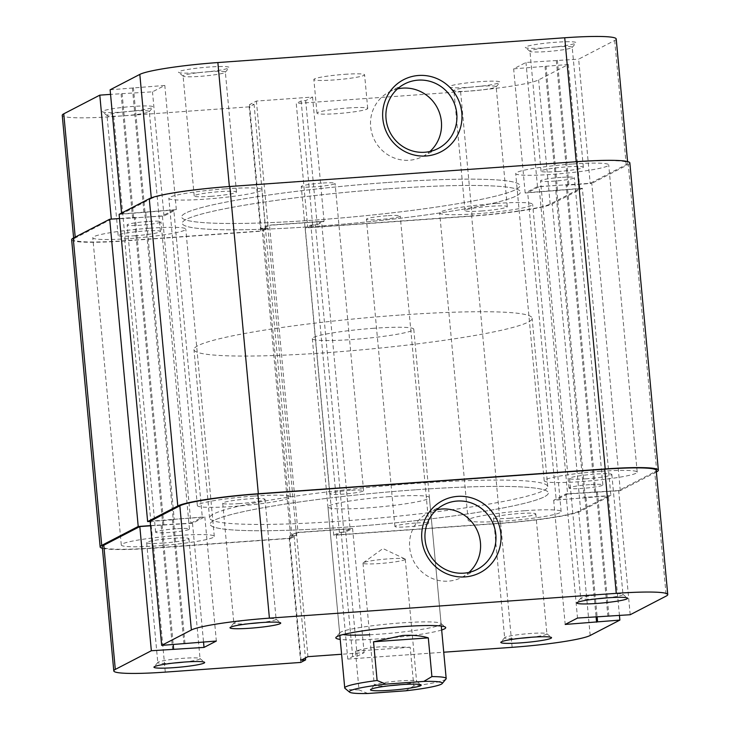 <?xml version="1.0" encoding="UTF-8"?>
<svg xmlns="http://www.w3.org/2000/svg" width="730" height="730" viewBox="0 0 730 730"><rect width="100%" height="100%" fill="white"/><g stroke="black" fill="none" stroke-linecap="round" stroke-linejoin="round"><path stroke-width="0.55" stroke-dasharray="3.65 2.74" d="M225.305 188.833A46.702 4.325 174.7 0 0 168.849 198.304A46.702 4.325 174.7 0 0 205.386 199.153A46.702 4.325 174.7 0 0 261.851 189.681A46.702 4.325 174.7 0 0 225.305 188.833M253.812 496.09A46.702 4.325 174.7 0 0 197.356 505.561A46.702 4.325 174.7 0 0 233.892 506.419A46.702 4.325 174.7 0 0 290.348 496.938A46.702 4.325 174.7 0 0 253.812 496.09M149.249 228.253A46.702 4.325 174.7 0 0 92.792 237.734A46.702 4.325 174.7 0 0 129.329 238.582A46.702 4.325 174.7 0 0 185.785 229.101A46.702 4.325 174.7 0 0 149.249 228.253M177.755 535.51A46.702 4.325 174.7 0 0 121.289 544.991A46.702 4.325 174.7 0 0 157.835 545.839A46.702 4.325 174.7 0 0 214.291 536.367A46.702 4.325 174.7 0 0 177.755 535.51M496.108 203.469A46.702 4.325 174.7 0 0 439.652 212.941A46.702 4.325 174.7 0 0 476.188 213.79A46.702 4.325 174.7 0 0 532.644 204.318A46.702 4.325 174.7 0 0 496.108 203.469M524.614 510.726A46.702 4.325 174.7 0 0 468.149 520.207A46.702 4.325 174.7 0 0 504.695 521.056A46.702 4.325 174.7 0 0 561.151 511.575A46.702 4.325 174.7 0 0 524.614 510.726M572.165 164.04A46.702 4.325 174.7 0 0 515.708 173.521A46.702 4.325 174.7 0 0 552.245 174.37A46.702 4.325 174.7 0 0 608.711 164.889A46.702 4.325 174.7 0 0 572.165 164.04M600.671 471.306A46.702 4.325 174.7 0 0 544.215 480.778A46.702 4.325 174.7 0 0 580.752 481.627A46.702 4.325 174.7 0 0 637.208 472.155A46.702 4.325 174.7 0 0 600.671 471.306M386.964 182.536A169.816 15.741 174.7 0 0 181.661 217.002A169.816 15.741 174.7 0 0 314.53 220.086A169.816 15.741 174.7 0 0 519.833 185.63A169.816 15.741 174.7 0 0 386.964 182.536A169.816 15.741 -5.3 0 1 519.833 185.63A169.816 15.741 -5.3 0 1 314.53 220.086A169.816 15.741 -5.3 0 1 181.661 217.002A169.816 15.741 -5.3 0 1 386.964 182.536M415.47 489.793A169.816 15.741 174.7 0 0 210.167 524.259A169.816 15.741 174.7 0 0 343.036 527.343A169.816 15.741 174.7 0 0 548.339 492.887A169.816 15.741 174.7 0 0 415.47 489.793A169.816 15.741 174.7 0 0 210.167 524.259A169.816 15.741 174.7 0 0 343.036 527.343A169.816 15.741 174.7 0 0 548.339 492.887A169.816 15.741 174.7 0 0 415.47 489.793M561.078 177.381A16.982 1.579 174.7 0 0 540.547 180.821A16.982 1.579 174.7 0 0 553.833 181.131A16.982 1.579 174.7 0 0 574.364 177.691A16.982 1.579 174.7 0 0 561.078 177.381M589.575 484.638A16.982 1.579 174.7 0 0 569.044 488.087A16.982 1.579 174.7 0 0 582.33 488.397A16.982 1.579 174.7 0 0 602.861 484.948A16.982 1.579 174.7 0 0 589.575 484.638M386.946 215.761A16.982 1.579 174.7 0 0 366.414 219.21A16.982 1.579 174.7 0 0 379.7 219.52A16.982 1.579 174.7 0 0 400.232 216.071A16.982 1.579 174.7 0 0 386.946 215.761M415.452 523.027A16.982 1.579 174.7 0 0 394.921 526.467A16.982 1.579 174.7 0 0 408.207 526.777A16.982 1.579 174.7 0 0 428.738 523.328A16.982 1.579 174.7 0 0 415.452 523.027M147.67 221.491A16.982 1.579 174.7 0 0 127.139 224.931A16.982 1.579 174.7 0 0 140.425 225.242A16.982 1.579 174.7 0 0 160.956 221.801A16.982 1.579 174.7 0 0 147.67 221.491M176.167 528.748A16.982 1.579 174.7 0 0 155.636 532.197A16.982 1.579 174.7 0 0 168.922 532.498A16.982 1.579 174.7 0 0 189.453 529.058A16.982 1.579 174.7 0 0 176.167 528.748M321.793 183.102A16.982 1.579 174.7 0 0 301.262 186.552A16.982 1.579 174.7 0 0 314.548 186.862A16.982 1.579 174.7 0 0 335.079 183.412A16.982 1.579 174.7 0 0 321.793 183.102M350.3 490.359A16.982 1.579 174.7 0 0 329.768 493.808A16.982 1.579 174.7 0 0 343.054 494.119A16.982 1.579 174.7 0 0 363.586 490.67A16.982 1.579 174.7 0 0 350.3 490.359M119.127 214.346L173.804 209.994L202.31 517.251L174.233 519.258L145.726 212.001M150.17 521.421L173.229 519.769L144.732 212.512M173.229 519.769L174.233 519.258M150.553 525.6L190.895 523.164L162.398 215.907L173.804 209.994M190.895 523.164L202.31 517.251M162.817 525.171L134.32 217.914L162.398 215.907M163.812 524.651L135.315 217.394L134.32 217.914M119.519 218.525L135.315 217.394M71.649 239.696A67.926 6.296 174.7 0 0 124.803 240.927L262.307 231.1L267.919 228.189L263.375 228.517L269.534 225.324L298.041 532.581L291.881 535.774L263.375 228.517M102.419 548.312A67.926 6.296 174.7 0 0 153.309 548.184L124.803 240.927M153.309 548.184L290.814 538.357L262.307 231.1M290.814 538.357L296.426 535.446L267.919 228.189M296.426 535.446L291.881 535.774M500.169 523.401L471.662 216.144A67.926 6.296 174.7 0 0 552.218 203.907L582.367 188.276L610.873 495.542L580.724 511.164A67.926 6.296 174.7 0 1 500.169 523.401L333.756 535.291L339.368 532.38L343.912 532.061L350.071 528.867L321.565 221.61L269.534 225.324M350.071 528.867L298.041 532.581M343.912 532.061L315.406 224.794L321.565 221.61M339.368 532.38L310.861 225.123L315.406 224.794M333.756 535.291L305.249 228.034L310.861 225.123M471.662 216.144L305.249 228.034M582.367 188.276L527.69 192.629L556.196 499.895L584.274 497.887L555.767 190.621M610.873 495.542L585.268 497.367L556.771 190.11M585.268 497.367L584.274 497.887M656.38 471.954L620.29 490.66L567.602 493.982L539.105 186.716L527.69 192.629M567.602 493.982L556.196 499.895M595.68 491.974L567.183 184.708L539.105 186.716M594.685 492.485L566.188 185.228L567.183 184.708M620.29 490.66L591.784 183.394L566.188 185.228M656.781 471.744L628.274 164.487L591.784 183.394M628.274 164.487A67.926 6.296 174.7 0 0 629.844 162.927M400.633 684.685A21.225 1.971 174.7 0 0 416.1 681.774A21.225 1.971 174.7 0 0 416.593 681.282A21.225 1.971 174.7 0 0 416.483 681.108A21.225 1.971 174.7 0 0 396.664 681.163A21.225 1.971 174.7 0 0 374.809 684.722A21.225 1.971 174.7 0 0 374.399 685.014A21.225 1.971 174.7 0 0 374.317 685.205A21.225 1.971 174.7 0 0 390.632 685.616M404.776 559.709A21.225 1.971 174.7 0 0 405.269 559.226A21.225 1.971 174.7 0 0 404.986 558.943A21.225 1.971 174.7 0 0 384.683 559.162A21.225 1.971 174.7 0 0 363.485 562.657A21.225 1.971 174.7 0 0 363.221 562.821A21.225 1.971 174.7 0 0 362.993 563.14A21.225 1.971 174.7 0 0 381.945 563.35A21.225 1.971 174.7 0 0 404.776 559.709M387.548 188.851A169.816 15.741 174.7 0 0 182.244 223.307A169.816 15.741 174.7 0 0 315.114 226.4A169.816 15.741 174.7 0 0 520.426 191.935A169.816 15.741 174.7 0 0 387.548 188.851A169.816 15.741 -5.3 0 1 520.426 191.935A169.816 15.741 -5.3 0 1 315.114 226.4A169.816 15.741 -5.3 0 1 182.244 223.307A169.816 15.741 -5.3 0 1 387.548 188.851M399.264 315.123A169.816 15.741 174.7 0 0 193.961 349.579A169.816 15.741 174.7 0 0 326.83 352.672A169.816 15.741 174.7 0 0 532.133 318.207A169.816 15.741 174.7 0 0 399.264 315.123M373.915 328.263A50.945 4.727 174.7 0 0 312.321 338.601A50.945 4.727 174.7 0 0 352.179 339.532A50.945 4.727 174.7 0 0 413.773 329.193A50.945 4.727 174.7 0 0 373.915 328.263M446.003 679A50.945 4.727 -5.3 0 1 413.791 685.981L410.196 647.255L380.686 646.789C370.767 647.519 362.345 648.979 355.419 651.169L359.014 689.896A50.945 4.727 -5.3 0 1 344.989 688.372M413.791 685.981L405.716 690.799M367.865 693.5L359.014 689.896M410.196 647.255L355.419 651.169M260.154 622.654A21.225 1.971 174.7 0 0 276.113 619.25A21.225 1.971 174.7 0 0 276.004 619.077A21.225 1.971 174.7 0 0 259.506 618.867A21.225 1.971 174.7 0 0 233.919 622.982A21.225 1.971 174.7 0 0 233.846 623.174A21.225 1.971 174.7 0 0 250.153 623.575M607.013 597.861A21.225 1.971 174.7 0 0 622.973 594.457A21.225 1.971 174.7 0 0 622.863 594.284A21.225 1.971 174.7 0 0 606.365 594.074A21.225 1.971 174.7 0 0 580.779 598.189A21.225 1.971 174.7 0 0 580.706 598.381A21.225 1.971 174.7 0 0 597.012 598.792M530.956 637.29A21.225 1.971 174.7 0 0 546.916 633.886A21.225 1.971 174.7 0 0 546.807 633.713A21.225 1.971 174.7 0 0 530.308 633.503A21.225 1.971 174.7 0 0 504.722 637.618A21.225 1.971 174.7 0 0 504.649 637.81A21.225 1.971 174.7 0 0 520.955 638.212M184.097 662.073A21.225 1.971 174.7 0 0 200.056 658.67A21.225 1.971 174.7 0 0 199.947 658.496A21.225 1.971 174.7 0 0 183.449 658.287A21.225 1.971 174.7 0 0 157.862 662.402A21.225 1.971 174.7 0 0 157.789 662.594A21.225 1.971 174.7 0 0 174.096 663.004M441.677 629.99A55.188 5.119 -5.3 0 1 378.998 638.841A55.188 5.119 -5.3 0 1 340.226 639.398M369.645 634.762A50.945 4.727 174.7 0 0 379.518 634.16A50.945 4.727 174.7 0 0 441.102 623.822A50.945 4.727 174.7 0 0 440.847 623.402A50.945 4.727 174.7 0 0 401.245 622.9A50.945 4.727 174.7 0 0 339.833 632.773A50.945 4.727 174.7 0 0 339.651 633.229A50.945 4.727 174.7 0 0 343.027 634.58M436.54 509.795A36.363 35.305 62.6 0 0 428.327 512.798A36.363 35.305 62.6 0 0 411.045 554.654A36.363 35.305 62.6 0 0 448.412 581.135A36.363 35.305 62.6 0 0 461.798 577.366A36.363 35.305 62.6 0 0 468.979 572.393M239.321 503.6A21.225 1.971 -5.3 0 1 222.714 503.216A21.225 1.971 -5.3 0 1 248.373 498.909A21.225 1.971 -5.3 0 1 264.99 499.293A21.225 1.971 -5.3 0 1 239.321 503.6M163.264 543.02A21.225 1.971 -5.3 0 1 146.657 542.636A21.225 1.971 -5.3 0 1 172.316 538.329A21.225 1.971 -5.3 0 1 188.933 538.713A21.225 1.971 -5.3 0 1 163.264 543.02M510.124 518.236A21.225 1.971 -5.3 0 1 493.517 517.853A21.225 1.971 -5.3 0 1 519.176 513.546A21.225 1.971 -5.3 0 1 535.793 513.929A21.225 1.971 -5.3 0 1 510.124 518.236M586.181 478.807A21.225 1.971 -5.3 0 1 569.573 478.424A21.225 1.971 -5.3 0 1 595.242 474.117A21.225 1.971 -5.3 0 1 611.849 474.5A21.225 1.971 -5.3 0 1 586.181 478.807M342.452 521.028A169.816 15.741 174.7 0 0 547.755 486.572A169.816 15.741 174.7 0 0 414.886 483.479A169.816 15.741 174.7 0 0 209.574 517.944A169.816 15.741 174.7 0 0 342.452 521.028M389.528 496.628A50.945 4.727 174.7 0 0 327.943 506.967A50.945 4.727 174.7 0 0 367.801 507.888A50.945 4.727 174.7 0 0 429.395 497.55A50.945 4.727 174.7 0 0 389.528 496.628M300.714 662.438L289.199 538.275L153.756 547.947A65.8 6.105 -5.3 0 1 102.273 546.752M590.178 635.483L578.653 511.319L608.355 495.925L619.451 615.509M656.233 470.385A65.8 6.105 -5.3 0 1 654.719 471.89L666.235 596.054M630.2 614.733L618.675 490.569L654.719 471.89M618.675 490.569L565.996 493.891L553.678 500.269L608.355 495.925M578.653 511.319A65.8 6.105 -5.3 0 1 500.616 523.164L336.274 534.908L341.166 532.371L345.701 532.051L352.59 528.483L296.426 532.498L289.545 536.066L294.09 535.738L289.199 538.275M150.572 525.801L192.51 523.255L204.829 516.867L150.152 521.22M336.274 534.908L347.79 659.071L352.681 656.544L357.226 656.215L364.106 652.647L341.603 654.253M347.79 659.071L443.74 652.218M173.439 519.112L184.964 643.276M172.444 519.623L183.969 643.796M204.829 516.867L216.345 641.031M192.51 523.255L203.524 641.953M161.129 525.49L172.645 649.663M162.124 524.98L173.22 644.563M585.058 498.033L596.072 616.731M586.053 497.513L597.113 616.658M553.678 500.269L565.193 624.442M565.996 493.891L577.512 618.055M597.377 491.646L608.893 615.81M596.383 492.166L607.853 615.892M289.545 536.066L301.061 660.23M294.09 535.738L305.432 657.967M296.426 532.498L307.951 656.662M352.59 528.483L364.106 652.647M345.701 532.051L357.226 656.215M341.166 532.371L352.681 656.544M545.255 47.851A25.468 2.363 174.7 0 0 575.961 42.915A25.468 2.363 174.7 0 0 556.123 42.221A25.468 2.363 174.7 0 0 525.454 47.605A25.468 2.363 174.7 0 0 545.255 47.851M555.603 46.902A21.225 1.971 -5.3 0 1 572.211 47.286A21.225 1.971 -5.3 0 1 572.137 47.477A21.225 1.971 -5.3 0 1 546.551 51.593A21.225 1.971 -5.3 0 1 530.053 51.383A21.225 1.971 -5.3 0 1 529.943 51.209A21.225 1.971 -5.3 0 1 555.603 46.902M198.396 72.644A25.468 2.363 174.7 0 0 229.101 67.698A25.468 2.363 174.7 0 0 209.264 67.014A25.468 2.363 174.7 0 0 178.594 72.389A25.468 2.363 174.7 0 0 198.396 72.644M208.743 71.686A21.225 1.971 -5.3 0 1 225.351 72.078A21.225 1.971 -5.3 0 1 225.278 72.27A21.225 1.971 -5.3 0 1 199.691 76.385A21.225 1.971 -5.3 0 1 183.194 76.166A21.225 1.971 -5.3 0 1 183.084 75.993A21.225 1.971 -5.3 0 1 208.743 71.686M469.198 87.281A25.468 2.363 174.7 0 0 499.904 82.344A25.468 2.363 174.7 0 0 480.066 81.651A25.468 2.363 174.7 0 0 449.397 87.025A25.468 2.363 174.7 0 0 469.198 87.281M479.546 86.322A21.225 1.971 -5.3 0 1 496.154 86.715A21.225 1.971 -5.3 0 1 496.081 86.906A21.225 1.971 -5.3 0 1 470.494 91.022A21.225 1.971 -5.3 0 1 453.996 90.812A21.225 1.971 -5.3 0 1 453.887 90.629A21.225 1.971 -5.3 0 1 479.546 86.322M122.339 112.064A25.468 2.363 174.7 0 0 153.044 107.127A25.468 2.363 174.7 0 0 133.207 106.434A25.468 2.363 174.7 0 0 102.538 111.809A25.468 2.363 174.7 0 0 122.339 112.064M132.687 111.115A21.225 1.971 -5.3 0 1 149.294 111.498A21.225 1.971 -5.3 0 1 149.221 111.69A21.225 1.971 -5.3 0 1 123.635 115.805A21.225 1.971 -5.3 0 1 107.137 115.596A21.225 1.971 -5.3 0 1 107.027 115.422A21.225 1.971 -5.3 0 1 132.687 111.115M481.627 210.979A21.225 1.971 174.7 0 0 507.286 206.672A21.225 1.971 174.7 0 0 490.679 206.28A21.225 1.971 174.7 0 0 465.01 210.587A21.225 1.971 174.7 0 0 481.627 210.979M557.683 171.55A21.225 1.971 174.7 0 0 583.343 167.243A21.225 1.971 174.7 0 0 566.736 166.86A21.225 1.971 174.7 0 0 541.067 171.167A21.225 1.971 174.7 0 0 557.683 171.55M210.824 196.343A21.225 1.971 174.7 0 0 236.484 192.036A21.225 1.971 174.7 0 0 219.876 191.643A21.225 1.971 174.7 0 0 194.207 195.95A21.225 1.971 174.7 0 0 210.824 196.343M134.758 235.763A21.225 1.971 174.7 0 0 160.427 231.456A21.225 1.971 174.7 0 0 143.819 231.072A21.225 1.971 174.7 0 0 118.15 235.379A21.225 1.971 174.7 0 0 134.758 235.763M397.494 88.896A36.363 35.305 62.6 0 0 389.282 91.898A36.363 35.305 62.6 0 0 371.999 133.754A36.363 35.305 62.6 0 0 409.366 160.235A36.363 35.305 62.6 0 0 422.752 156.466A36.363 35.305 62.6 0 0 429.934 151.484M344.66 74.332A25.468 2.363 -5.3 0 1 364.589 74.788A25.468 2.363 -5.3 0 1 333.793 79.962A25.468 2.363 -5.3 0 1 313.863 79.497A25.468 2.363 -5.3 0 1 344.66 74.332M347.79 108.004A25.468 2.363 -5.3 0 1 367.719 108.469A25.468 2.363 -5.3 0 1 336.922 113.634A25.468 2.363 -5.3 0 1 316.993 113.168A25.468 2.363 -5.3 0 1 347.79 108.004M579.848 188.659L568.332 64.496L538.63 79.889A65.8 6.105 -5.3 0 1 460.594 91.743L296.252 103.487L307.768 227.65L472.118 215.907A65.8 6.105 174.7 0 0 550.155 204.053L579.848 188.659L525.171 193.012L537.49 186.634L590.178 183.312L626.212 164.633A65.8 6.105 174.7 0 0 627.727 163.128A65.8 6.105 174.7 0 0 576.244 161.932L576.226 161.732M75.208 237.113L75.281 237.989L111.307 219.109M616.211 38.964A65.8 6.105 -5.3 0 1 614.697 40.469L578.653 59.148L590.178 183.312M229.366 186.515L576.244 161.932M229.384 186.716A65.8 6.105 174.7 0 0 151.347 198.569L151.274 197.857M121.563 213.078L121.645 213.963L151.347 198.569M121.645 213.963L176.322 209.61L164.004 215.989L111.325 219.31M75.281 237.989A65.8 6.105 174.7 0 0 73.767 239.495A65.8 6.105 174.7 0 0 125.259 240.69L260.692 231.018L265.583 228.481L261.039 228.8L267.928 225.232L324.084 221.226L317.203 224.794L312.659 225.114L307.768 227.65M568.332 64.496L513.655 68.848L525.974 62.461L578.653 59.148M260.692 231.018L249.176 106.845L254.067 104.317L249.523 104.636L256.403 101.069L312.568 97.053L305.678 100.621L301.143 100.95L296.252 103.487M249.176 106.845L113.734 116.526A65.8 6.105 -5.3 0 1 62.251 115.331M110.13 89.799L164.807 85.447L152.488 91.825L110.549 94.38M568.871 184.389L557.355 60.225M567.876 184.909L556.36 60.736M537.49 186.634L525.974 62.461M525.171 193.012L513.655 68.848M556.561 190.776L545.036 66.603M557.556 190.256L546.031 66.092M132.623 218.233L121.107 94.07M133.617 217.722L122.102 93.549M164.004 215.989L152.488 91.825M176.322 209.61L164.807 85.447M144.941 211.855L133.417 87.682M143.947 212.366L132.422 88.202M317.203 224.794L305.678 100.621M312.659 225.114L301.143 100.95M324.084 221.226L312.568 97.053M267.928 225.232L256.403 101.069M261.039 228.8L249.523 104.636M265.583 228.481L254.067 104.317M580.724 511.164L552.218 203.907M165.281 672.12L153.756 547.947M500.616 523.164L512.141 647.327M460.594 91.743L472.118 215.907M614.697 40.469L626.212 164.633M125.259 240.69L113.734 116.526M550.155 204.053L538.63 79.889M197.356 505.561L168.849 198.304M121.289 544.991L92.792 237.734M468.149 520.207L439.652 212.941M544.215 480.778L515.708 173.521M209.574 517.944L193.961 349.579M569.044 488.087L540.547 180.821M394.921 526.467L366.414 219.21M155.636 532.197L127.139 224.931M329.768 493.808L301.262 186.552M363.586 490.67L335.079 183.412M189.453 529.058L160.956 221.801M428.738 523.328L400.232 216.071M602.861 484.948L574.364 177.691M547.755 486.572L532.133 318.207M637.208 472.155L608.711 164.889M561.151 511.575L532.644 204.318M214.291 536.367L185.785 229.101M290.348 496.938L261.851 189.681M416.483 681.108L421.082 684.895M405.269 559.226L416.593 681.282M363.221 562.821L382.958 548.54L404.986 558.943M312.321 338.601L339.861 635.483M413.773 329.193L441.312 626.075M362.993 563.14L374.317 685.205M374.399 685.014L370.575 689.576M233.919 622.982L230.096 627.544M580.779 598.189L576.955 602.752M504.722 637.618L500.899 642.181M157.862 662.402L154.039 666.964M339.833 632.773L336.01 637.336M428.327 512.798L443.721 504.822M222.714 503.216L233.846 623.174M146.657 542.636L157.789 662.594M493.517 517.853L504.649 637.81M569.573 478.424L580.706 598.381M327.943 506.967L339.651 633.229M429.395 497.55L441.102 623.822M611.849 474.5L622.973 594.457M535.793 513.929L546.916 633.886M188.933 538.713L200.056 658.67M264.99 499.293L276.113 619.25M461.798 577.366L477.192 569.391M440.847 623.402L445.446 627.189M199.947 658.496L204.546 662.283M546.807 633.713L551.405 637.491M622.863 594.284L627.462 598.071M276.004 619.077L280.603 622.854M572.137 47.477L575.961 42.915M225.278 72.27L229.101 67.698M496.081 86.906L499.904 82.344M149.221 111.69L153.044 107.127M507.286 206.672L496.154 86.715M583.343 167.243L572.211 47.286M236.484 192.036L225.351 72.078M160.427 231.456L149.294 111.498M422.752 156.466L438.146 148.491M367.719 108.469L364.589 74.788M316.993 113.168L313.863 79.497M389.282 91.898L404.675 83.913M627.581 161.576L627.727 163.128M73.621 237.934L73.767 239.495M118.15 235.379L107.027 115.422M194.207 195.95L183.084 75.993M541.067 171.167L529.943 51.209M465.01 210.587L453.887 90.629M107.137 115.596L102.538 111.809M453.996 90.812L449.397 87.025M183.194 76.166L178.594 72.389M530.053 51.383L525.454 47.605"/><path stroke-width="1.09" d="M656.38 471.954L656.781 471.744A67.926 6.296 174.7 0 0 658.351 470.193L629.844 162.927A67.926 6.296 174.7 0 0 576.691 161.695L229.831 186.488A67.926 6.296 174.7 0 0 149.276 198.715L119.127 214.346L147.633 521.603L150.17 521.421M658.351 470.193A67.926 6.296 174.7 0 0 605.197 468.952L258.338 493.745A67.926 6.296 174.7 0 0 177.782 505.972L147.633 521.603M150.553 525.6L138.216 526.485L109.71 219.228L119.519 218.525M109.71 219.228L73.219 238.135A67.926 6.296 174.7 0 0 71.649 239.696L100.156 546.952A67.926 6.296 174.7 0 0 102.419 548.312M138.216 526.485L101.725 545.401A67.926 6.296 174.7 0 0 100.156 546.952M371.068 689.22A25.468 2.363 -5.3 0 1 397.293 684.95A25.468 2.363 -5.3 0 1 421.082 684.895A25.468 2.363 -5.3 0 1 420.626 685.68A25.468 2.363 -5.3 0 1 392.046 690.151A25.468 2.363 -5.3 0 1 370.575 689.576A25.468 2.363 -5.3 0 1 371.068 689.22M349.588 692.149L344.989 688.372A50.945 4.727 -5.3 0 1 344.733 687.952A50.945 4.727 -5.3 0 1 377.118 680.506L385.978 684.11A46.702 4.325 174.7 0 0 349.588 692.149A46.702 4.325 174.7 0 0 367.865 693.5L405.716 690.799A46.702 4.325 174.7 0 0 442.179 683.563A46.702 4.325 174.7 0 0 423.82 681.409L385.978 684.11M423.82 681.409L431.904 676.591L428.309 637.874C420.973 635.629 412.34 634.845 402.412 635.52L373.532 641.789L377.118 680.506M431.904 676.591A50.945 4.727 -5.3 0 1 446.185 678.535A50.945 4.727 -5.3 0 1 446.003 679L442.179 683.563M390.632 685.616A21.225 1.971 174.7 0 0 400.633 684.685M428.309 637.874L373.532 641.789M249.934 628.238A25.468 2.363 -5.3 0 1 230.096 627.544A25.468 2.363 -5.3 0 1 260.802 622.599A25.468 2.363 -5.3 0 1 280.603 622.854A25.468 2.363 -5.3 0 1 249.934 628.238M250.153 623.575A21.225 1.971 174.7 0 0 250.454 623.557A21.225 1.971 174.7 0 0 260.154 622.654M596.793 603.445A25.468 2.363 -5.3 0 1 576.955 602.752A25.468 2.363 -5.3 0 1 607.661 597.815A25.468 2.363 -5.3 0 1 627.462 598.071A25.468 2.363 -5.3 0 1 596.793 603.445M597.012 598.792A21.225 1.971 174.7 0 0 597.313 598.764A21.225 1.971 174.7 0 0 607.013 597.861M520.736 642.875A25.468 2.363 -5.3 0 1 500.899 642.181A25.468 2.363 -5.3 0 1 531.604 637.235A25.468 2.363 -5.3 0 1 551.405 637.491A25.468 2.363 -5.3 0 1 520.736 642.875M520.955 638.212A21.225 1.971 174.7 0 0 521.256 638.193A21.225 1.971 174.7 0 0 530.956 637.29M173.877 667.658A25.468 2.363 -5.3 0 1 154.039 666.964A25.468 2.363 -5.3 0 1 184.745 662.028A25.468 2.363 -5.3 0 1 204.546 662.283A25.468 2.363 -5.3 0 1 173.877 667.658M174.096 663.004A21.225 1.971 174.7 0 0 174.397 662.977A21.225 1.971 174.7 0 0 184.097 662.073M465.101 576.901A40.615 39.42 -117.4 0 1 421.858 539.461A40.615 39.42 -117.4 0 1 457.628 496.373A40.615 39.42 -117.4 0 1 500.862 533.812A40.615 39.42 -117.4 0 1 465.101 576.901M457.108 501.054A36.363 35.305 62.6 0 0 443.721 504.822A36.363 35.305 62.6 0 0 426.439 546.679A36.363 35.305 62.6 0 0 463.805 573.159A36.363 35.305 62.6 0 0 477.192 569.391A36.363 35.305 62.6 0 0 494.475 527.534A36.363 35.305 62.6 0 0 457.108 501.054M340.226 639.398A55.188 5.119 -5.3 0 1 336.01 637.336A55.188 5.119 -5.3 0 1 402.54 626.632A55.188 5.119 -5.3 0 1 445.446 627.189A55.188 5.119 -5.3 0 1 441.677 629.99M343.027 634.58A50.945 4.727 174.7 0 0 369.645 634.762M468.979 572.393A36.363 35.305 62.6 0 0 477.557 531.267A36.363 35.305 62.6 0 0 441.723 509.029A36.363 35.305 62.6 0 0 436.54 509.795M113.789 670.925L102.273 546.752A65.8 6.105 -5.3 0 1 103.788 545.246L139.822 526.567L151.347 650.74L115.303 669.419A65.8 6.105 174.7 0 0 113.789 670.925A65.8 6.105 174.7 0 0 165.281 672.12L300.714 662.438L305.605 659.902L301.061 660.23L307.951 656.662L341.603 654.253M619.451 615.509L619.87 620.089L590.178 635.483A65.8 6.105 174.7 0 1 512.141 647.327L443.74 652.218M269.406 618.146A65.8 6.105 174.7 0 0 191.369 629.99L161.668 645.384L150.152 521.22L179.845 505.826A65.8 6.105 -5.3 0 1 257.882 493.973L269.406 618.146L616.266 593.353L604.741 469.189L257.882 493.973M604.741 469.189A65.8 6.105 -5.3 0 1 656.233 470.385L667.749 594.548A65.8 6.105 174.7 0 0 616.266 593.353M139.822 526.567L150.572 525.801M151.347 650.74L204.026 647.419L216.345 641.031L161.668 645.384M667.749 594.548A65.8 6.105 174.7 0 1 666.235 596.054L630.2 614.733L577.512 618.055L565.193 624.442L619.87 620.089M203.524 641.953L204.026 647.419M173.22 644.563L173.64 649.143M596.072 616.731L596.583 622.197M597.113 616.658L597.578 621.677M305.432 657.967L305.605 659.902M418.582 75.473A40.615 39.42 -117.4 0 1 461.816 112.913A40.615 39.42 -117.4 0 1 426.055 155.992A40.615 39.42 -117.4 0 1 382.812 118.552A40.615 39.42 -117.4 0 1 418.582 75.473M424.76 152.26A36.363 35.305 62.6 0 0 438.146 148.491A36.363 35.305 62.6 0 0 455.429 106.626A36.363 35.305 62.6 0 0 418.062 80.145A36.363 35.305 62.6 0 0 404.675 83.913A36.363 35.305 62.6 0 0 387.393 125.779A36.363 35.305 62.6 0 0 424.76 152.26M429.934 151.484A36.363 35.305 62.6 0 0 438.511 110.367A36.363 35.305 62.6 0 0 402.677 88.129A36.363 35.305 62.6 0 0 397.494 88.896M111.307 219.109L99.8 95.146L63.765 113.825L75.208 237.113M576.226 161.732L564.719 37.768L217.859 62.552L229.366 186.515M564.719 37.768A65.8 6.105 -5.3 0 1 616.211 38.964L627.581 161.576M73.621 237.934L62.251 115.331A65.8 6.105 -5.3 0 1 63.765 113.825M110.549 94.38L99.8 95.146M151.274 197.857L139.822 74.396L110.13 89.799L121.563 213.078M139.822 74.396A65.8 6.105 -5.3 0 1 217.859 62.552M258.338 493.745L229.831 186.488M605.197 468.952L576.691 161.695M177.782 505.972L149.276 198.715M101.725 545.401L73.219 238.135M191.369 629.99L179.845 505.826M103.788 545.246L115.303 669.419M339.861 635.483L344.733 687.952M441.312 626.075L446.185 678.535"/></g></svg>
